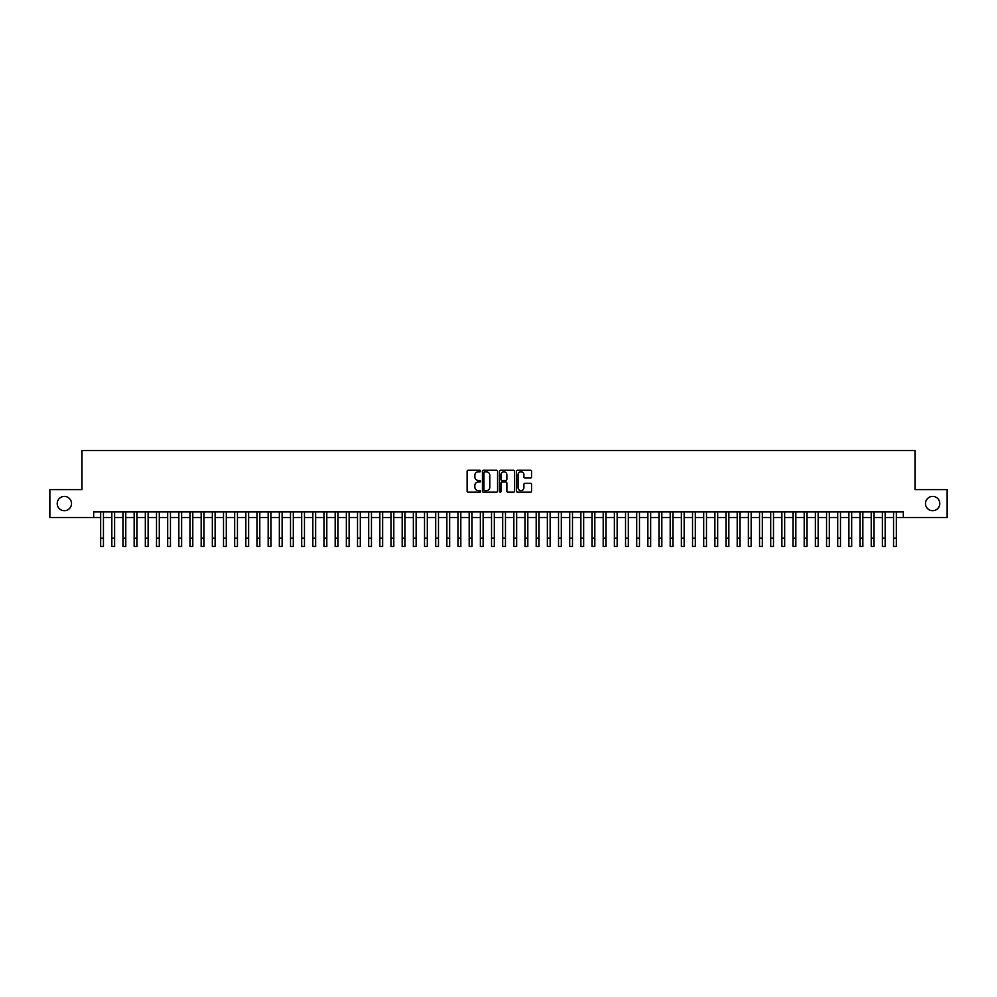 <?xml version="1.0" encoding="UTF-8"?>
<svg xmlns="http://www.w3.org/2000/svg" width="997" height="997" viewBox="0 0 997 997"><rect width="100%" height="100%" fill="white"/><g stroke="black" fill="none" stroke-linecap="round" stroke-linejoin="round"><path stroke-width="1.5" d="M480.629 471.02A0.773 0.773 0 0 0 479.869 470.26L468.216 470.26A1.097 1.097 0 0 0 467.119 471.357L467.119 491.085A1.097 1.097 0 0 0 468.216 492.182L479.869 492.182A0.773 0.773 0 0 0 480.629 491.409A0.773 0.773 0 0 0 479.869 490.649L478.361 490.649A3.502 3.502 0 0 1 474.846 487.134L474.846 485.489A3.502 3.502 0 0 1 478.361 481.987L479.869 481.987A0.773 0.773 0 0 0 480.629 481.215A0.773 0.773 0 0 0 479.869 480.454L478.361 480.454A3.502 3.502 0 0 1 474.846 476.94L474.846 475.295A3.502 3.502 0 0 1 478.361 471.793L479.869 471.793A0.773 0.773 0 0 0 480.629 471.02M925.49 503.547A7.141 7.141 0 0 0 932.631 510.701A7.141 7.141 0 0 0 939.785 503.547A7.141 7.141 0 0 0 932.631 496.406A7.141 7.141 0 0 0 925.49 503.547M57.215 503.547A7.141 7.141 0 0 0 64.369 510.701A7.141 7.141 0 0 0 71.51 503.547A7.141 7.141 0 0 0 64.369 496.406A7.141 7.141 0 0 0 57.215 503.547M530.541 477.987A1.097 1.097 0 0 0 531.625 476.89L531.625 471.357A1.097 1.097 0 0 0 530.541 470.26L517.605 470.26A1.097 1.097 0 0 0 516.508 471.357L516.508 491.085A1.097 1.097 0 0 0 517.605 492.182L530.541 492.182A1.097 1.097 0 0 0 531.625 491.085L531.625 484.392A1.097 1.097 0 0 0 530.541 483.296L524.995 483.296A1.097 1.097 0 0 0 523.899 484.392L523.899 487.707A2.929 2.929 0 0 1 520.97 490.649A2.929 2.929 0 0 1 518.041 487.707L518.041 474.722A2.929 2.929 0 0 1 520.97 471.793A2.929 2.929 0 0 1 523.899 474.722L523.899 476.89A1.097 1.097 0 0 0 524.995 477.987L530.541 477.987M93.681 517.518L49.85 517.518L49.85 489.589L81.953 489.589L81.953 450.507L915.047 450.507L915.047 489.589L947.15 489.589L947.15 517.518L903.319 517.518L903.319 511.935L93.681 511.935L93.681 517.518L100.66 517.518M497.54 471.357A1.097 1.097 0 0 0 496.444 470.26L483.508 470.26A1.097 1.097 0 0 0 482.411 471.357L482.411 491.085A1.097 1.097 0 0 0 483.508 492.182L496.444 492.182A1.097 1.097 0 0 0 497.54 491.085L497.54 471.357M500.556 470.26L513.492 470.26A1.097 1.097 0 0 1 514.589 471.357L514.589 491.085A1.097 1.097 0 0 1 513.492 492.182L507.959 492.182A1.097 1.097 0 0 1 506.862 491.085L506.862 483.084A1.097 1.097 0 0 0 505.766 481.987L502.089 481.987A1.097 1.097 0 0 0 500.993 483.084L500.993 491.409A0.773 0.773 0 0 1 500.232 492.182A0.773 0.773 0 0 1 499.46 491.409L499.46 471.357A1.097 1.097 0 0 1 500.556 470.26M103.451 517.518L111.826 517.518M114.618 517.518L122.992 517.518M125.784 517.518L134.159 517.518M136.95 517.518L145.325 517.518M148.129 517.518L156.504 517.518M159.296 517.518L167.67 517.518M170.462 517.518L178.837 517.518M181.628 517.518L190.003 517.518M192.795 517.518L201.17 517.518M203.961 517.518L212.336 517.518M215.128 517.518L223.502 517.518M226.294 517.518L234.669 517.518M237.46 517.518L245.835 517.518M248.627 517.518L257.002 517.518M259.793 517.518L268.168 517.518M270.96 517.518L279.334 517.518M282.126 517.518L290.513 517.518M293.305 517.518L301.68 517.518M304.471 517.518L312.846 517.518M315.638 517.518L324.013 517.518M326.804 517.518L335.179 517.518M337.971 517.518L346.345 517.518M349.137 517.518L357.512 517.518M360.303 517.518L368.678 517.518M371.47 517.518L379.845 517.518M382.636 517.518L391.011 517.518M393.803 517.518L402.177 517.518M404.969 517.518L413.344 517.518M416.135 517.518L424.51 517.518M427.302 517.518L435.689 517.518M438.481 517.518L446.855 517.518M449.647 517.518L458.022 517.518M460.813 517.518L469.188 517.518M471.98 517.518L480.355 517.518M483.146 517.518L491.521 517.518M494.313 517.518L502.687 517.518M505.479 517.518L513.854 517.518M516.645 517.518L525.02 517.518M527.812 517.518L536.187 517.518M538.978 517.518L547.353 517.518M550.145 517.518L558.519 517.518M561.311 517.518L569.698 517.518M572.49 517.518L580.865 517.518M583.656 517.518L592.031 517.518M594.823 517.518L603.197 517.518M605.989 517.518L614.364 517.518M617.155 517.518L625.53 517.518M628.322 517.518L636.697 517.518M639.488 517.518L647.863 517.518M650.655 517.518L659.029 517.518M661.821 517.518L670.196 517.518M672.987 517.518L681.362 517.518M684.154 517.518L692.529 517.518M695.32 517.518L703.695 517.518M706.487 517.518L714.874 517.518M717.666 517.518L726.04 517.518M728.832 517.518L737.207 517.518M739.998 517.518L748.373 517.518M751.165 517.518L759.54 517.518M762.331 517.518L770.706 517.518M773.498 517.518L781.872 517.518M784.664 517.518L793.039 517.518M795.83 517.518L804.205 517.518M806.997 517.518L815.372 517.518M818.163 517.518L826.538 517.518M829.33 517.518L837.704 517.518M840.496 517.518L848.871 517.518M851.675 517.518L860.05 517.518M862.841 517.518L871.216 517.518M874.008 517.518L882.382 517.518M885.174 517.518L893.549 517.518M896.34 517.518L903.319 517.518M484.716 471.793A0.773 0.773 0 0 0 483.944 472.553L483.944 489.876A0.773 0.773 0 0 0 484.716 490.649L486.299 490.649A3.502 3.502 0 0 0 489.814 487.134L489.814 475.295A3.502 3.502 0 0 0 486.299 471.793L484.716 471.793M506.862 474.784A2.929 2.929 0 0 0 503.921 471.843A2.929 2.929 0 0 0 500.993 474.784L500.993 479.358A1.097 1.097 0 0 0 502.089 480.454L505.766 480.454A1.097 1.097 0 0 0 506.862 479.358L506.862 474.784M100.66 538.118L103.451 538.118L103.451 546.493L100.66 546.493L100.66 511.935M103.451 538.118L103.451 511.935M111.826 546.493L114.618 546.493L111.826 546.493L111.826 511.935M114.618 546.493L114.618 511.935M122.992 546.493L125.784 546.493L122.992 546.493L122.992 511.935M125.784 546.493L125.784 511.935M134.159 546.493L136.95 546.493L134.159 546.493L134.159 511.935M136.95 546.493L136.95 511.935M145.325 546.493L148.129 546.493L145.325 546.493L145.325 511.935M148.129 546.493L148.129 511.935M156.504 546.493L159.296 546.493L156.504 546.493L156.504 511.935M159.296 546.493L159.296 511.935M167.67 546.493L170.462 546.493L167.67 546.493L167.67 511.935M170.462 546.493L170.462 511.935M178.837 546.493L181.628 546.493L178.837 546.493L178.837 511.935M181.628 546.493L181.628 511.935M190.003 546.493L192.795 546.493L190.003 546.493L190.003 511.935M192.795 546.493L192.795 511.935M201.17 546.493L203.961 546.493L201.17 546.493L201.17 511.935M203.961 546.493L203.961 511.935M212.336 546.493L215.128 546.493L212.336 546.493L212.336 511.935M215.128 546.493L215.128 511.935M223.502 546.493L226.294 546.493L223.502 546.493L223.502 511.935M226.294 546.493L226.294 511.935M234.669 546.493L237.46 546.493L234.669 546.493L234.669 511.935M237.46 546.493L237.46 511.935M245.835 546.493L248.627 546.493L245.835 546.493L245.835 511.935M248.627 546.493L248.627 511.935M257.002 546.493L259.793 546.493L257.002 546.493L257.002 511.935M259.793 546.493L259.793 511.935M268.168 546.493L270.96 546.493L268.168 546.493L268.168 511.935M270.96 546.493L270.96 511.935M279.334 546.493L282.126 546.493L279.334 546.493L279.334 511.935M282.126 546.493L282.126 511.935M290.513 546.493L293.305 546.493L290.513 546.493L290.513 511.935M293.305 546.493L293.305 511.935M301.68 546.493L304.471 546.493L301.68 546.493L301.68 511.935M304.471 546.493L304.471 511.935M312.846 546.493L315.638 546.493L312.846 546.493L312.846 511.935M315.638 546.493L315.638 511.935M324.013 546.493L326.804 546.493L324.013 546.493L324.013 511.935M326.804 546.493L326.804 511.935M335.179 546.493L337.971 546.493L335.179 546.493L335.179 511.935M337.971 546.493L337.971 511.935M346.345 546.493L349.137 546.493L346.345 546.493L346.345 511.935M349.137 546.493L349.137 511.935M357.512 546.493L360.303 546.493L357.512 546.493L357.512 511.935M360.303 546.493L360.303 511.935M368.678 546.493L371.47 546.493L368.678 546.493L368.678 511.935M371.47 546.493L371.47 511.935M379.845 546.493L382.636 546.493L379.845 546.493L379.845 511.935M382.636 546.493L382.636 511.935M391.011 546.493L393.803 546.493L391.011 546.493L391.011 511.935M393.803 546.493L393.803 511.935M402.177 546.493L404.969 546.493L402.177 546.493L402.177 511.935M404.969 546.493L404.969 511.935M413.344 546.493L416.135 546.493L413.344 546.493L413.344 511.935M416.135 546.493L416.135 511.935M424.51 546.493L427.302 546.493L424.51 546.493L424.51 511.935M427.302 546.493L427.302 511.935M435.689 546.493L438.481 546.493L435.689 546.493L435.689 511.935M438.481 546.493L438.481 511.935M446.855 546.493L449.647 546.493L446.855 546.493L446.855 511.935M449.647 546.493L449.647 511.935M458.022 546.493L460.813 546.493L458.022 546.493L458.022 511.935M460.813 546.493L460.813 511.935M469.188 546.493L471.98 546.493L469.188 546.493L469.188 511.935M471.98 546.493L471.98 511.935M480.355 546.493L483.146 546.493L480.355 546.493L480.355 511.935M483.146 546.493L483.146 511.935M491.521 546.493L494.313 546.493L491.521 546.493L491.521 511.935M494.313 546.493L494.313 511.935M502.687 546.493L505.479 546.493L502.687 546.493L502.687 511.935M505.479 546.493L505.479 511.935M513.854 546.493L516.645 546.493L513.854 546.493L513.854 511.935M516.645 546.493L516.645 511.935M525.02 546.493L527.812 546.493L525.02 546.493L525.02 511.935M527.812 546.493L527.812 511.935M536.187 546.493L538.978 546.493L536.187 546.493L536.187 511.935M538.978 546.493L538.978 511.935M547.353 546.493L550.145 546.493L547.353 546.493L547.353 511.935M550.145 546.493L550.145 511.935M558.519 546.493L561.311 546.493L558.519 546.493L558.519 511.935M561.311 546.493L561.311 511.935M569.698 546.493L572.49 546.493L569.698 546.493L569.698 511.935M572.49 546.493L572.49 511.935M580.865 546.493L583.656 546.493L580.865 546.493L580.865 511.935M583.656 546.493L583.656 511.935M592.031 546.493L594.823 546.493L592.031 546.493L592.031 511.935M594.823 546.493L594.823 511.935M603.197 546.493L605.989 546.493L603.197 546.493L603.197 511.935M605.989 546.493L605.989 511.935M614.364 546.493L617.155 546.493L614.364 546.493L614.364 511.935M617.155 546.493L617.155 511.935M625.53 546.493L628.322 546.493L625.53 546.493L625.53 511.935M628.322 546.493L628.322 511.935M636.697 546.493L639.488 546.493L636.697 546.493L636.697 511.935M639.488 546.493L639.488 511.935M647.863 546.493L650.655 546.493L647.863 546.493L647.863 511.935M650.655 546.493L650.655 511.935M659.029 546.493L661.821 546.493L659.029 546.493L659.029 511.935M661.821 546.493L661.821 511.935M670.196 546.493L672.987 546.493L670.196 546.493L670.196 511.935M672.987 546.493L672.987 511.935M681.362 546.493L684.154 546.493L681.362 546.493L681.362 511.935M684.154 546.493L684.154 511.935M692.529 546.493L695.32 546.493L692.529 546.493L692.529 511.935M695.32 546.493L695.32 511.935M703.695 546.493L706.487 546.493L703.695 546.493L703.695 511.935M706.487 546.493L706.487 511.935M714.874 546.493L717.666 546.493L714.874 546.493L714.874 511.935M717.666 546.493L717.666 511.935M726.04 546.493L728.832 546.493L726.04 546.493L726.04 511.935M728.832 546.493L728.832 511.935M737.207 546.493L739.998 546.493L737.207 546.493L737.207 511.935M739.998 546.493L739.998 511.935M748.373 546.493L751.165 546.493L748.373 546.493L748.373 511.935M751.165 546.493L751.165 511.935M759.54 546.493L762.331 546.493L759.54 546.493L759.54 511.935M762.331 546.493L762.331 511.935M770.706 546.493L773.498 546.493L770.706 546.493L770.706 511.935M773.498 546.493L773.498 511.935M781.872 546.493L784.664 546.493L781.872 546.493L781.872 511.935M784.664 546.493L784.664 511.935M793.039 546.493L795.83 546.493L793.039 546.493L793.039 511.935M795.83 546.493L795.83 511.935M804.205 546.493L806.997 546.493L804.205 546.493L804.205 511.935M806.997 546.493L806.997 511.935M815.372 546.493L818.163 546.493L815.372 546.493L815.372 511.935M818.163 546.493L818.163 511.935M826.538 546.493L829.33 546.493L826.538 546.493L826.538 511.935M829.33 546.493L829.33 511.935M837.704 546.493L840.496 546.493L837.704 546.493L837.704 511.935M840.496 546.493L840.496 511.935M848.871 546.493L851.675 546.493L848.871 546.493L848.871 511.935M851.675 546.493L851.675 511.935M860.05 546.493L862.841 546.493L860.05 546.493L860.05 511.935M862.841 546.493L862.841 511.935M871.216 546.493L874.008 546.493L871.216 546.493L871.216 511.935M874.008 546.493L874.008 511.935M882.382 546.493L885.174 546.493L882.382 546.493L882.382 511.935M885.174 546.493L885.174 511.935M893.549 546.493L896.34 546.493L893.549 546.493L893.549 511.935M896.34 546.493L896.34 511.935M111.826 538.118L114.618 538.118M122.992 538.118L125.784 538.118M134.159 538.118L136.95 538.118M145.325 538.118L148.129 538.118M156.504 538.118L159.296 538.118M167.67 538.118L170.462 538.118M178.837 538.118L181.628 538.118M190.003 538.118L192.795 538.118M201.17 538.118L203.961 538.118M212.336 538.118L215.128 538.118M223.502 538.118L226.294 538.118M234.669 538.118L237.46 538.118M245.835 538.118L248.627 538.118M257.002 538.118L259.793 538.118M268.168 538.118L270.96 538.118M279.334 538.118L282.126 538.118M290.513 538.118L293.305 538.118M301.68 538.118L304.471 538.118M312.846 538.118L315.638 538.118M324.013 538.118L326.804 538.118M335.179 538.118L337.971 538.118M346.345 538.118L349.137 538.118M357.512 538.118L360.303 538.118M368.678 538.118L371.47 538.118M379.845 538.118L382.636 538.118M391.011 538.118L393.803 538.118M402.177 538.118L404.969 538.118M413.344 538.118L416.135 538.118M424.51 538.118L427.302 538.118M435.689 538.118L438.481 538.118M446.855 538.118L449.647 538.118M458.022 538.118L460.813 538.118M469.188 538.118L471.98 538.118M480.355 538.118L483.146 538.118M491.521 538.118L494.313 538.118M502.687 538.118L505.479 538.118M513.854 538.118L516.645 538.118M525.02 538.118L527.812 538.118M536.187 538.118L538.978 538.118M547.353 538.118L550.145 538.118M558.519 538.118L561.311 538.118M569.698 538.118L572.49 538.118M580.865 538.118L583.656 538.118M592.031 538.118L594.823 538.118M603.197 538.118L605.989 538.118M614.364 538.118L617.155 538.118M625.53 538.118L628.322 538.118M636.697 538.118L639.488 538.118M647.863 538.118L650.655 538.118M659.029 538.118L661.821 538.118M670.196 538.118L672.987 538.118M681.362 538.118L684.154 538.118M692.529 538.118L695.32 538.118M703.695 538.118L706.487 538.118M714.874 538.118L717.666 538.118M726.04 538.118L728.832 538.118M737.207 538.118L739.998 538.118M748.373 538.118L751.165 538.118M759.54 538.118L762.331 538.118M770.706 538.118L773.498 538.118M781.872 538.118L784.664 538.118M793.039 538.118L795.83 538.118M804.205 538.118L806.997 538.118M815.372 538.118L818.163 538.118M826.538 538.118L829.33 538.118M837.704 538.118L840.496 538.118M848.871 538.118L851.675 538.118M860.05 538.118L862.841 538.118M871.216 538.118L874.008 538.118M882.382 538.118L885.174 538.118M893.549 538.118L896.34 538.118"/></g></svg>
